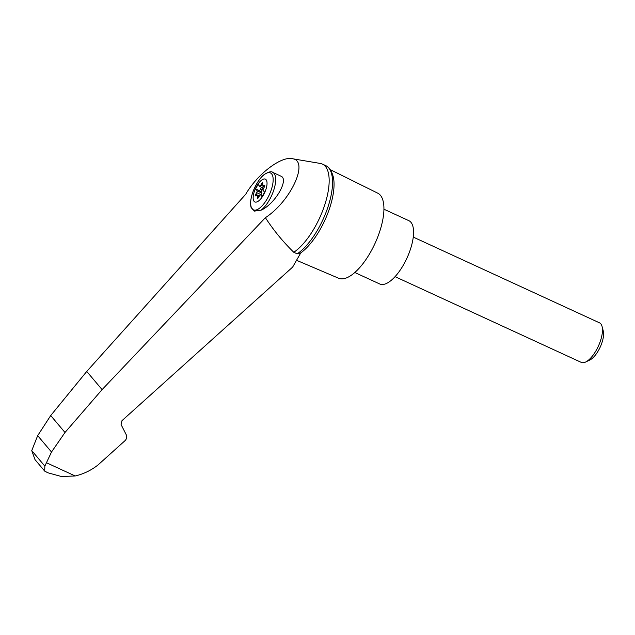 <?xml version="1.0" encoding="UTF-8"?>
<svg xmlns="http://www.w3.org/2000/svg" width="635" height="635" viewBox="0 0 635 635"><rect width="100%" height="100%" fill="white"/><g stroke="black" fill="none" stroke-linecap="round" stroke-linejoin="round"><path stroke-width="0.95" d="M31.75 450.612L44.847 466.13L51.506 452.025L64.992 432.483L102.092 389.62L265.398 217.686C291.187 200.946 309.602 160.171 292.044 158.671C280.845 156.17 257.016 174.49 245.681 194.318L86.749 371.443L50.713 415.552L37.679 435.642L31.75 450.612L35.012 459.637L44.704 471.122L47.935 472.805L61.309 476.48L75.2 475.972C83.526 474.028 91.122 470.368 97.98 464.995L124.928 440.746C126.73 438.936 127.183 436.959 126.286 434.84L121.087 424.593L121.991 420.648L292.64 267.097L300.776 252.889L297.188 253.849L293.791 252.285A50.086 20.01 -65.3 0 0 324.826 204.668A50.086 20.01 -65.3 0 0 322.389 164.084A50.086 20.01 -65.3 0 0 320.318 163.449L292.044 158.671M265.398 217.686C273.542 230.251 283.012 241.784 293.791 252.285M297.188 253.849A50.086 20.01 -65.3 0 0 327.446 208.526A50.086 20.01 -65.3 0 0 327.485 166.711A50.086 20.01 -65.3 0 0 325.787 165.648L322.389 164.084M300.776 252.889A48.411 19.344 -65.3 0 0 333.375 177.228C331.891 171.775 329.93 168.267 327.485 166.711M261.08 210.177L254.389 211.106L251.063 207.391C250.253 204.145 250.515 200.112 251.841 195.31C255.024 184.515 260.802 177.03 264.033 174.673C268.589 171.807 271.494 171.045 272.733 172.387A21.773 8.7 114.7 0 1 269.716 199.39A21.773 8.7 114.7 0 1 261.08 210.177C275.011 204.16 289.528 179.062 280.789 176.101L272.733 172.387M263.612 194.707A12.557 5.016 114.7 0 1 253.151 197.842A12.557 5.016 114.7 0 1 263.541 179.094A12.557 5.016 114.7 0 1 263.612 194.707M263.668 188.23L259.786 186.444L258.064 184.396L255.564 188.905L257.286 190.945A2.611 1.048 -65.3 0 1 256.659 192.627L255.746 194.31A1.31 0.524 -65.3 0 0 255.58 195.905A1.31 0.524 -65.3 0 0 255.754 195.913L256.675 195.667A2.611 1.048 -65.3 0 1 257.032 195.683L259.024 196.604M261.501 187.23L259.556 190.738L255.564 188.905M259.786 186.444A2.611 1.048 -65.3 0 0 260.787 185.198L261.715 183.539A1.31 0.524 -65.3 0 1 262.62 182.809A1.31 0.524 -65.3 0 1 262.795 183.221L262.819 184.587A2.611 1.048 -65.3 0 0 263.168 185.412A2.611 1.048 -65.3 0 0 263.525 185.428L264.446 185.182A1.31 0.524 -65.3 0 1 264.628 185.19A1.31 0.524 -65.3 0 1 264.454 186.785L263.541 188.46A2.611 1.048 -65.3 0 0 262.914 190.151L264.636 192.191L262.144 196.699L260.413 194.651A2.611 1.048 -65.3 0 0 259.421 195.898L258.485 197.556A1.31 0.524 -65.3 0 1 257.588 198.287A1.31 0.524 -65.3 0 1 257.405 197.874L257.381 196.509A2.611 1.048 -65.3 0 0 257.032 195.683M263.374 188.793L262.787 188.984A1.31 0.524 -65.3 0 0 261.723 190.913L261.707 192.318L261.342 192.151L261.358 190.746A1.31 0.524 -65.3 0 1 262.43 188.817L263.366 188.508A2.611 1.048 -65.3 0 0 263.565 188.42M259.556 190.738L261.279 192.786A2.611 1.048 -65.3 0 0 261.342 192.151M261.279 192.786L257.286 190.945M262.692 195.699L260.413 194.651M261.707 192.318A2.611 1.048 -65.3 0 1 261.017 194.635L260.882 194.874M413.266 237.093L599.519 322.842A21.773 8.7 114.7 0 1 602.051 326.406A21.773 8.7 114.7 0 1 596.503 349.845A21.773 8.7 114.7 0 1 585.66 362.013A21.773 8.7 114.7 0 1 581.311 362.402L395.049 276.654M602.051 326.406L603.25 330.93A17.772 7.096 114.7 0 1 598.718 350.052A17.772 7.096 114.7 0 1 589.875 359.981L585.66 362.013M354.798 272.502L379.714 283.972A34.838 13.914 -65.3 0 0 406.932 258.151A34.838 13.914 -65.3 0 0 408.861 220.678L383.937 209.209M44.847 466.13L44.696 471.122M50.713 415.552L64.992 432.483M37.679 435.642L51.506 452.025M296.537 260.294L338.638 278.241A46.815 18.701 -65.3 0 0 375.007 243.451A46.815 18.701 -65.3 0 0 377.793 193.191L330.2 169.616M46.522 462.772L75.2 475.972M267.605 198.12A20.328 8.12 114.7 0 1 250.666 203.192A20.328 8.12 114.7 0 1 267.486 172.839A20.328 8.12 114.7 0 1 267.605 198.12M264.414 186.865L260.787 185.198M262.811 184.047L261.715 183.539M264.755 185.991L263.525 185.428M258.016 198.152L257.405 197.874M258.731 197.128L257.381 196.509M259.374 195.977L255.746 194.31M261.017 194.635L256.659 192.627M86.749 371.443L102.092 389.62M263.168 185.412L264.724 186.126"/></g></svg>
